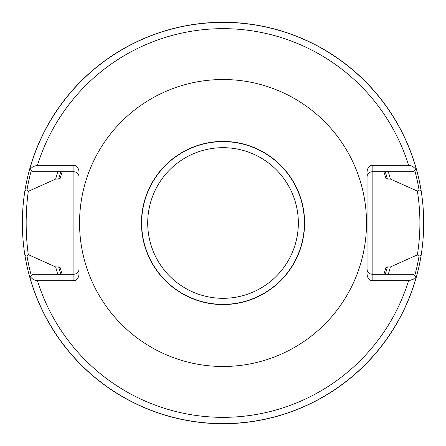 <?xml version="1.0" encoding="UTF-8"?>
<svg xmlns="http://www.w3.org/2000/svg" width="446" height="446" viewBox="0 0 446 446"><rect width="100%" height="100%" fill="white"/><g stroke="black" fill="none" stroke-linecap="round" stroke-linejoin="round"><path stroke-width="0.67" d="M366.512 223A143.484 143.484 0 0 0 151.289 98.739A143.484 143.484 0 0 0 151.289 347.261A143.484 143.484 0 0 0 366.512 223M79.014 269.2L78.73 270.884L77.52 272.801L76.127 273.794L73.913 274.296L73.913 280.668A7.208 5.096 90 0 0 79.014 273.459L79.014 172.541A7.208 5.096 90 0 0 73.913 165.332L37.029 165.343L32.971 166.659L30.445 168.867L32.023 171.704L73.913 171.704L73.913 274.296L32.764 274.296L29.782 277.284A200.728 200.728 0 0 0 421.202 254.917L419.034 256.266L417.372 254.889L390.384 266.953L387.39 266.953L385.874 267.695L383.917 274.296M73.913 280.668L37.442 280.668L35.368 280.383L33.088 279.413L30.222 276.838M416.274 277.284L415.834 276.838L413.364 279.168L409.244 280.64L372.142 280.668A7.208 5.096 90 0 1 367.041 273.459L367.041 172.541A7.208 5.096 90 0 1 372.142 165.332L408.614 165.332L410.688 165.617L412.968 166.587L415.834 169.162L416.274 168.716A200.728 200.728 0 0 0 29.977 168.025L30.445 168.867M383.917 171.704L385.874 178.305L387.39 179.047L390.384 179.047A173.031 173.031 0 0 0 388.282 171.704M57.774 171.704A173.031 173.031 0 0 0 55.672 179.047L58.666 179.047L60.182 178.305L62.139 171.704M62.139 274.296L60.182 267.695L58.666 266.953L55.672 266.953A173.031 173.031 0 0 0 57.774 274.296M388.282 274.296A173.031 173.031 0 0 0 390.384 266.953M55.672 266.953L28.282 254.633L27.016 256.221L24.931 255.413A200.728 200.728 0 0 0 29.782 277.284M390.384 179.047L417.372 191.111L419.034 189.734L421.202 191.083C424.531 212.352 424.531 233.626 421.202 254.917M31.304 170.411A198.81 198.81 0 0 0 27.016 189.779L24.931 190.587A200.728 200.728 0 0 1 29.977 168.025A200.728 200.728 0 0 0 24.931 190.587C21.497 212.196 21.497 233.804 24.931 255.413M304.607 223A81.579 81.579 0 0 0 182.241 152.348A81.579 81.579 0 0 0 182.241 293.652A81.579 81.579 0 0 0 304.607 223M27.016 189.779L28.282 191.367L55.672 179.047M421.202 191.083A200.728 200.728 0 0 0 416.274 168.716A200.728 200.728 0 0 1 421.202 191.083M415.834 169.162L413.291 171.704L372.142 171.704L372.142 274.296L413.291 274.296L415.834 276.838M417.372 254.889C420.751 233.632 420.751 212.368 417.372 191.111M367.041 269.2L367.326 270.884L368.535 272.801L369.929 273.794L372.142 274.296L372.142 280.668M367.041 176.8L367.326 175.116L368.535 173.199L369.929 172.206L372.142 171.704L372.142 165.332M28.282 254.633C25.455 233.542 25.455 212.458 28.282 191.367M79.014 176.8L78.73 175.116L77.52 173.199L76.127 172.206L73.913 171.704L73.913 165.332M408.614 165.332A194.339 194.339 0 0 0 37.442 165.332M37.442 280.668A194.339 194.339 0 0 0 408.614 280.668M416.185 168.811A200.616 200.616 0 0 0 30.055 168.164M58.666 266.953A170.143 170.143 0 0 0 60.807 274.296M385.249 274.296A170.143 170.143 0 0 0 387.39 266.953M387.39 179.047A170.143 170.143 0 0 0 385.249 171.704M60.807 171.704A170.143 170.143 0 0 0 58.666 179.047M27.016 256.221A198.81 198.81 0 0 0 31.337 275.723M414.719 275.723A198.81 198.81 0 0 0 419.034 256.266M304.395 223A81.367 81.367 0 0 0 182.342 152.532A81.367 81.367 0 0 0 182.342 293.468A81.367 81.367 0 0 0 304.395 223M298.346 223A75.318 75.318 0 0 1 185.369 288.228A75.318 75.318 0 0 1 185.369 157.773A75.318 75.318 0 0 1 298.346 223M29.871 277.189A200.616 200.616 0 0 0 416.185 277.189M419.034 189.734A198.81 198.81 0 0 0 414.719 170.277"/></g></svg>
